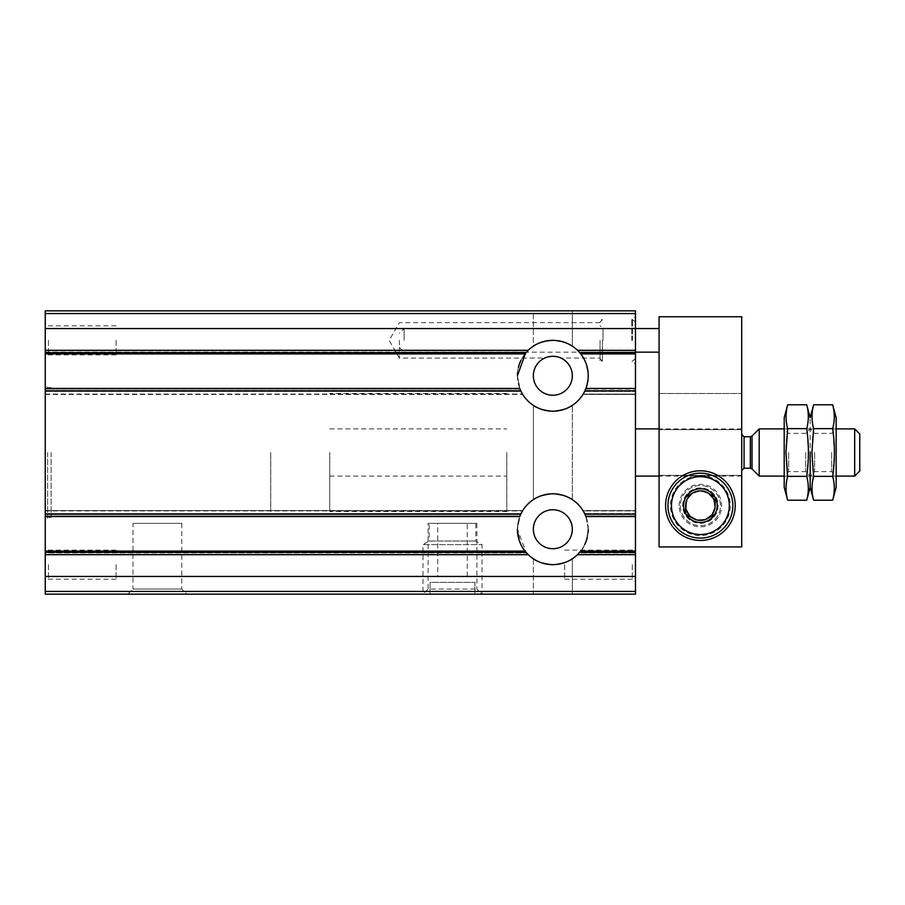 <?xml version="1.0" encoding="UTF-8"?>
<svg xmlns="http://www.w3.org/2000/svg" width="905" height="905" viewBox="0 0 905 905"><rect width="100%" height="100%" fill="white"/><g stroke="black" fill="none" stroke-linecap="round" stroke-linejoin="round"><path stroke-width="0.68" stroke-dasharray="4.53 3.39" d="M533.362 405.35C534.504 407.431 540.986 409.377 552.785 411.187C564.675 409.377 571.179 407.431 572.311 405.35C571.146 407.42 564.675 409.365 552.898 411.187C541.032 409.377 534.516 407.431 533.362 405.35C534.504 407.431 540.986 409.377 552.785 411.187C564.675 409.377 571.179 407.431 572.311 405.35C571.146 407.42 564.675 409.365 552.898 411.187C541.032 409.377 534.516 407.431 533.362 405.35L533.362 499.651C534.504 497.569 540.986 495.623 552.785 493.813C564.675 495.623 571.179 497.569 572.311 499.651C571.146 497.58 564.675 495.635 552.898 493.813C541.032 495.623 534.516 497.569 533.362 499.651L533.362 405.35M533.362 310.845L572.311 310.845L533.362 310.845L572.311 310.845L533.362 310.845L533.362 346.196C534.504 344.115 540.986 342.169 552.785 340.359C564.675 342.169 571.179 344.115 572.311 346.196C571.146 344.126 564.675 342.181 552.898 340.359C541.032 342.169 534.516 344.115 533.362 346.196L533.362 310.845M533.362 499.651C534.504 497.569 540.986 495.623 552.785 493.813C564.675 495.623 571.179 497.569 572.311 499.651C571.146 497.58 564.675 495.635 552.898 493.813C541.032 495.623 534.516 497.569 533.362 499.651M533.362 346.196C534.504 344.115 540.986 342.169 552.785 340.359C564.675 342.169 571.179 344.115 572.311 346.196C571.146 344.126 564.675 342.181 552.898 340.359C541.032 342.169 534.516 344.115 533.362 346.196M45.25 313.571L45.25 394.433L45.25 388.426L45.25 394.082L45.25 388.449L519.764 388.449L520.76 390.79A35.408 35.408 0 0 0 584.913 390.79L583.148 394.082L585.908 388.449L635.468 388.449L635.468 394.082L635.468 388.426L635.468 394.433L635.468 310.845L45.25 310.845L45.25 313.571L635.468 313.571M517.422 375.337A35.408 35.408 0 0 0 570.546 406.435A35.408 35.408 0 0 0 570.546 345.099A35.408 35.408 0 0 0 517.422 375.767L520.036 389.116L522.739 394.433L520.024 389.093L517.422 375.767L526.212 352.418L528.565 349.986L526.212 352.418L45.25 352.418L45.25 349.975L45.25 352.418L526.212 352.418M579.46 352.418C583.601 355.608 586.531 363.256 588.25 375.337C586.497 387.385 584.721 393.743 582.944 394.422C584.732 393.72 586.497 387.374 588.25 375.383C586.519 363.301 583.589 355.654 579.46 352.418L577.107 349.986L579.46 352.418L635.468 352.418L579.46 352.418M635.468 352.056L635.468 349.975L635.468 353.923L635.468 352.056L579.132 352.056L580.693 353.912L579.132 352.056L635.468 352.056M585.908 516.574L635.468 516.574L635.468 515.941L635.468 516.551L585.908 516.551L584.913 514.21A35.408 35.408 0 0 0 520.76 514.21L519.764 516.551L45.25 516.551L45.25 513.565L45.25 516.574L45.25 388.426L519.764 388.426M519.764 516.574L45.25 516.574L45.25 510.567L45.25 594.155L635.468 594.155L635.468 551.077L635.468 555.025L635.468 551.088L635.468 552.582L579.46 552.582L577.107 555.014L579.46 552.582L635.468 552.582L635.468 555.025L635.468 510.567L582.944 510.578C584.732 511.28 586.497 517.626 588.25 529.617C586.519 541.699 583.589 549.346 579.46 552.582C583.601 549.392 586.531 541.744 588.25 529.663C586.497 517.615 584.721 511.257 582.944 510.578L635.468 510.578L635.468 515.941L635.468 510.567L635.468 516.574L635.468 388.426L585.908 388.426M519.764 388.449L521.076 391.435L519.764 388.449M521.076 391.435L522.728 394.422L521.076 391.435L45.25 391.435L521.076 391.435M45.25 394.082L522.524 394.082L45.25 394.082M524.968 353.923L45.25 353.923L524.979 353.912L528.181 350.348A35.408 35.408 0 0 1 577.492 350.348L635.468 350.348M577.492 350.348L580.693 353.912A35.408 35.408 0 0 0 520.873 360.518M399.377 340.359L399.377 358.063L399.377 340.359M600.049 340.359L600.049 361.016L600.049 340.359M560.953 358.063C561.428 356.129 544.233 356.129 544.72 358.063C544.256 356.129 561.417 356.129 560.953 358.063L600.049 358.063M526.212 552.582L520.794 544.312L517.422 529.233L520.036 515.884L522.739 510.567L520.024 515.907L517.422 529.233L526.212 552.582L528.565 555.014L526.212 552.582L45.25 552.582L45.25 555.025L45.25 552.582L526.212 552.582M45.25 510.567L45.25 513.565L45.25 510.578L522.728 510.578L520.013 515.941L522.728 510.578L45.25 510.578L522.739 510.567L45.25 510.567M585.659 515.941L584.596 513.565L585.659 515.941L635.468 515.941L585.659 515.941M583.148 510.918L584.596 513.565L583.148 510.918L635.468 510.918L583.148 510.918M45.25 552.31L525.975 552.31L524.979 551.088L526.54 552.944L524.979 551.088A35.408 35.408 0 0 0 584.8 544.482M45.25 552.944L45.25 551.077L45.25 552.944L526.54 552.944L45.25 552.944M579.132 552.944L580.693 551.088L579.132 552.944L635.468 552.944L579.132 552.944M525.975 552.31L528.181 554.652A35.408 35.408 0 0 0 577.492 554.652L579.698 552.31L635.468 552.31M533.362 558.804C534.504 560.885 540.986 562.831 552.785 564.641C564.675 562.831 571.179 560.885 572.311 558.804C571.146 560.874 564.675 562.82 552.898 564.641C541.032 562.831 534.516 560.885 533.362 558.804C534.504 560.885 540.986 562.831 552.785 564.641C564.675 562.831 571.179 560.885 572.311 558.804C571.146 560.874 564.675 562.82 552.898 564.641C541.032 562.831 534.516 560.885 533.362 558.804L533.362 594.155L572.311 594.155L533.362 594.155L533.362 558.804M533.362 594.155L572.311 594.155L533.362 594.155M127.877 594.155L186.905 594.155L127.877 594.155L132.99 589.042L181.792 589.042L132.99 589.042L132.99 523.328L181.792 523.328L132.99 523.328M428.099 523.328L476.901 523.328L428.099 523.328L428.099 589.042L476.901 589.042L428.099 589.042L422.986 594.155L482.014 594.155L422.986 594.155L482.014 594.155L422.986 594.155L422.986 544.606L482.014 544.606L422.986 544.606L429.185 541.032L475.815 541.032L429.185 541.032L429.185 523.328L475.815 523.328L429.185 523.328M45.25 340.359L45.25 358.063L45.25 340.359M45.25 564.641L45.25 582.345L45.25 564.641M45.25 452.5L45.25 519.787L45.25 452.5M635.468 340.359L635.468 363.742L635.468 340.359M635.468 564.641L635.468 582.345L635.468 564.641M635.468 452.5L635.468 476.109L635.468 452.5M582.944 394.422L635.468 394.433L582.933 394.433M519.764 516.551L520.013 515.941L519.764 516.551M580.705 551.077L635.468 551.077L580.693 551.088L579.698 552.31M506.8 452.5L506.8 511.517L506.8 452.5M270.708 452.5L270.708 511.517L270.708 452.5M51.155 452.5L51.155 517.422L51.155 452.5M47.614 452.5L47.614 517.422L47.614 452.5M116.078 564.641L116.078 579.155L116.078 564.641M48.44 564.641L48.44 579.155L48.44 564.641M116.078 340.359L116.078 354.873L116.078 340.359M48.44 340.359L48.44 354.873L48.44 340.359M632.278 564.641L632.278 579.155L632.278 564.641M564.641 564.641L564.641 579.155L564.641 564.641M631.769 340.359L631.769 319.114L631.769 340.359M517.422 529.233A35.408 35.408 0 0 0 570.546 559.901A35.408 35.408 0 0 0 570.546 498.565A35.408 35.408 0 0 0 517.422 529.233M533.362 529.233A19.48 19.48 0 0 0 562.571 546.1A19.48 19.48 0 0 0 562.571 512.366A19.48 19.48 0 0 0 533.362 529.233M587.243 537.604A35.408 35.408 0 0 0 588.092 532.581M588.25 529.663A35.408 35.408 0 0 0 585.614 515.827M635.468 514.21L584.913 514.21A35.408 35.408 0 0 0 517.422 529.165M533.362 375.767A19.48 19.48 0 0 0 562.571 392.634A19.48 19.48 0 0 0 562.571 358.9A19.48 19.48 0 0 0 533.362 375.767M517.422 375.767A35.408 35.408 0 0 0 584.913 390.79L635.468 390.79M518.429 367.396A35.408 35.408 0 0 0 517.581 372.419M603.001 340.359L603.001 328.549L603.001 340.359M632.516 340.359L632.516 319.114L632.516 340.359M602.413 340.359L602.413 361.016L602.413 340.359M430.067 594.155L474.933 594.155L474.933 582.345L430.067 582.345L430.067 594.155L474.933 594.155L474.933 582.345L430.067 582.345L430.067 594.155M437.749 523.328L467.252 523.328L437.749 523.328L437.749 576.451L467.252 576.451L437.749 576.451M741.704 452.5L741.704 476.109L741.704 452.5M329.737 452.5L329.737 511.517L329.737 452.5M859.75 433.959L859.75 471.041M854.682 428.891L854.682 476.109M759.193 428.891L759.193 476.109M836.141 417.68L836.141 487.32M832.691 500.205C834.817 492.252 834.817 484.299 832.691 476.358L834.399 452.5L832.691 428.642C834.817 420.701 834.817 412.748 832.691 404.795M813.629 404.795C811.491 412.748 811.491 420.701 813.629 428.642C811.366 444.344 811.366 460.249 813.629 476.358C811.491 484.299 811.491 492.252 813.629 500.205M810.167 487.32L810.167 417.68L810.167 487.32M814.647 452.5L814.647 471.629L814.647 452.5M831.672 452.5L831.672 471.629L831.672 452.5M832.691 476.358L813.629 476.358M832.691 428.642L813.629 428.642M806.717 500.205C808.855 492.252 808.855 484.299 806.717 476.358L808.437 452.5L806.717 428.642C808.855 420.701 808.855 412.748 806.717 404.795M787.655 404.795C785.529 412.748 785.529 420.701 787.655 428.642C785.404 444.344 785.404 460.249 787.655 476.358C785.529 484.299 785.529 492.252 787.655 500.205M784.205 487.32L784.205 417.68M784.205 452.5L784.205 476.109L784.205 452.5M788.674 452.5L788.674 471.629L788.674 452.5M805.699 452.5L805.699 471.629L805.699 452.5M806.717 476.358L787.655 476.358M806.717 428.642L787.655 428.642M659.078 546.937L741.704 546.937L741.704 316.75L659.078 316.75L659.078 546.937L741.704 546.937L741.704 475.363L741.704 546.937L659.078 546.937L659.078 393.483L659.078 546.937M685.877 505.624A14.514 14.514 0 0 0 707.653 518.192A14.514 14.514 0 0 0 707.653 493.055A14.514 14.514 0 0 0 685.877 505.624A14.514 14.514 0 0 0 707.653 518.192A14.514 14.514 0 0 0 707.653 493.055A14.514 14.514 0 0 0 685.877 505.624M659.078 340.359L659.078 328.549L659.078 340.359M741.704 429.637L741.704 475.363L741.704 393.483L741.704 429.637L659.078 429.637L741.704 429.637M659.078 475.363L741.704 475.363L659.078 475.363M659.078 393.483L741.704 393.483L659.078 393.483M680.322 505.624A20.068 20.068 0 0 0 710.425 523A20.068 20.068 0 0 0 710.425 488.236A20.068 20.068 0 0 0 680.322 505.624A20.068 20.068 0 0 0 710.425 523A20.068 20.068 0 0 0 710.425 488.236A20.068 20.068 0 0 0 680.322 505.624M665.571 505.624A34.82 34.82 0 0 0 717.801 535.783A34.82 34.82 0 0 0 717.801 475.464A34.82 34.82 0 0 0 665.571 505.624M404.105 340.359L404.105 328.549L404.105 340.359M679.146 505.624A21.245 21.245 0 0 1 711.013 487.218A21.245 21.245 0 0 1 711.013 524.018A21.245 21.245 0 0 1 679.146 505.624M700.391 475.691A29.922 29.922 0 0 1 726.308 520.579A29.922 29.922 0 0 1 674.474 520.579A29.922 29.922 0 0 1 700.391 475.691M682.687 505.624A17.704 17.704 0 0 1 709.249 490.284A17.704 17.704 0 0 1 709.249 520.952A17.704 17.704 0 0 1 682.687 505.624A17.704 17.704 0 0 1 709.249 490.284A17.704 17.704 0 0 1 709.249 520.952A17.704 17.704 0 0 1 682.687 505.624M686.307 505.624A14.084 14.084 0 0 1 707.439 493.417A14.084 14.084 0 0 1 707.439 517.818A14.084 14.084 0 0 1 686.307 505.624M700.391 473.157A32.467 32.467 0 0 1 728.502 521.846A32.467 32.467 0 0 1 672.279 521.846A32.467 32.467 0 0 1 700.391 473.157M714.769 496.879L715.142 497.546M715.142 513.701L714.769 514.357M700.775 522.434L700.006 522.434M686.024 514.357L685.639 513.701M685.639 497.546L686.024 496.879M700.006 488.802L700.775 488.802M45.25 394.422L522.739 394.433L45.25 394.433M45.25 352.056L526.54 352.056L45.25 352.056M45.25 350.031L528.509 350.031L45.25 350.031M577.164 350.031L635.468 350.031L577.164 350.031M45.25 390.79L520.76 390.79M45.25 389.06L520.013 389.06L45.25 389.06M585.659 389.06L635.468 389.06L585.659 389.06M584.596 391.435L635.468 391.435L584.596 391.435M583.148 394.082L635.468 394.082L583.148 394.082M580.693 353.912L635.468 353.912L580.705 353.923M579.698 352.69L635.468 352.69M45.25 350.348L528.181 350.348M45.25 352.69L525.975 352.69M45.25 554.969L528.509 554.969L45.25 554.969M577.164 554.969L635.468 554.969L577.164 554.969M45.25 513.565L521.076 513.565L45.25 513.565M45.25 515.941L520.013 515.941L45.25 515.941M584.596 513.565L635.468 513.565L584.596 513.565M45.25 510.918L522.524 510.918L45.25 510.918M45.25 514.21L520.76 514.21M45.25 551.088L524.979 551.088L45.25 551.077M45.25 554.652L528.181 554.652M577.492 554.652L635.468 554.652M45.25 576.451L635.468 576.451M45.25 328.549L635.468 328.549L603.001 328.549L600.049 325.608M45.25 591.429L635.468 591.429M752.021 436.074L752.021 468.926M750.347 436.764L750.347 468.236M744.068 436.764L744.068 468.236M572.311 499.651L572.311 405.35L572.311 499.651M572.311 346.196L572.311 310.845L572.311 346.196M45.25 349.975L528.565 349.975L45.25 349.975M577.107 349.975L635.468 349.975L577.107 349.975M600.049 322.655L399.377 322.655L389.161 340.359L399.377 358.063L544.72 358.063M45.25 555.025L528.565 555.025L45.25 555.025M577.107 555.025L635.468 555.025L577.107 555.025M572.311 594.155L572.311 558.804L572.311 594.155M329.737 428.891L506.8 428.891M329.737 476.109L506.8 476.109M506.8 393.483L329.737 393.483M506.8 511.517L329.737 511.517M51.155 387.578L47.614 387.578L45.25 385.213M51.155 517.422L47.614 517.422L45.25 519.787M476.901 523.328L476.901 589.042L482.014 594.155L482.014 544.606L475.815 541.032L475.815 523.328M181.792 523.328L181.792 589.042L186.905 594.155M116.078 550.127L48.44 550.127L45.25 546.937M116.078 579.155L48.44 579.155L45.25 582.345M116.078 325.845L48.44 325.845L45.25 322.655M116.078 354.873L48.44 354.873L45.25 358.063M564.641 579.155L632.278 579.155L635.468 582.345M564.641 550.127L632.278 550.127L635.468 546.937M635.468 358.652L631.769 361.604L635.468 363.742M635.468 322.067L631.769 319.114L635.468 316.976M399.377 347.441L404.105 352.158L635.468 352.158L603.001 352.158L600.049 355.111M600.049 358.652L602.413 361.016L600.049 361.016M600.049 322.067L602.413 319.703L600.049 319.703M467.252 576.451L467.252 523.328M741.704 428.891L659.078 428.891M741.704 476.109L659.078 476.109M836.141 428.891L784.205 428.891L788.674 433.371L805.699 433.371L810.167 428.891L814.647 433.371L831.672 433.371L836.141 428.891M836.141 476.109L784.205 476.109L788.674 471.629L805.699 471.629L810.167 476.109L814.647 471.629L831.672 471.629L836.141 476.109M635.468 328.549L404.105 328.549L399.377 333.278"/><path stroke-width="1.36" d="M519.764 388.426L45.25 388.426L45.25 390.79L520.76 390.79L519.764 388.449L45.25 388.449L45.25 353.912L524.979 353.912L528.181 350.348A35.408 35.408 0 0 1 577.492 350.348L579.698 352.69L635.468 352.69L635.468 516.574L585.908 516.551L584.913 514.21A35.408 35.408 0 0 0 520.76 514.21L519.764 516.551L45.25 516.551L519.764 516.574M525.443 353.323L517.422 375.767M45.25 313.571L635.468 313.571L635.468 310.845L45.25 310.845L45.25 353.912L524.968 353.923M635.468 313.571L635.468 352.69M585.908 388.426L635.468 388.449L585.908 388.449L584.913 390.79A35.408 35.408 0 0 0 580.693 353.912L579.698 352.69M45.25 554.652L528.181 554.652A35.408 35.408 0 0 0 577.492 554.652L580.693 551.088L635.468 551.077L635.468 594.155L45.25 594.155L45.25 514.21L520.76 514.21M580.705 551.077L635.468 551.077L635.468 516.574L585.908 516.574M517.422 529.165A35.408 35.408 0 0 0 524.968 551.077L528.181 554.652M520.76 390.79A35.408 35.408 0 0 0 584.913 390.79L635.468 390.79M45.25 390.79L45.25 514.21M533.362 529.233A19.48 19.48 0 0 0 562.571 546.1A19.48 19.48 0 0 0 562.571 512.366A19.48 19.48 0 0 0 533.362 529.233M584.8 544.482A35.408 35.408 0 0 0 587.243 537.604M588.092 532.581A35.408 35.408 0 0 0 588.25 529.663M585.614 515.827A35.408 35.408 0 0 0 584.913 514.21L635.468 514.21M533.362 375.767A19.48 19.48 0 0 0 562.571 392.634A19.48 19.48 0 0 0 562.571 358.9A19.48 19.48 0 0 0 533.362 375.767M520.873 360.518A35.408 35.408 0 0 0 518.429 367.396M517.581 372.419A35.408 35.408 0 0 0 517.422 375.337M854.682 428.891L854.682 476.109L859.75 471.041L859.75 433.959L854.682 428.891L836.141 428.891M784.205 476.109L759.193 476.109L759.193 428.891L784.205 428.891M832.691 500.205L836.141 487.32L836.141 417.68L832.691 404.795C834.817 412.748 834.817 420.701 832.691 428.642C834.942 444.344 834.942 460.249 832.691 476.358C834.817 484.299 834.817 492.252 832.691 500.205L813.629 500.205C811.491 492.252 811.491 484.299 813.629 476.358L811.909 452.5L813.629 428.642C811.491 420.701 811.491 412.748 813.629 404.795L832.691 404.795M810.167 452.5L810.167 487.32L810.167 452.5M832.691 476.358L813.629 476.358M832.691 428.642L813.629 428.642M806.717 404.795C808.855 412.748 808.855 420.701 806.717 428.642C808.968 444.344 808.968 460.249 806.717 476.358C808.855 484.299 808.855 492.252 806.717 500.205L787.655 500.205C785.529 492.252 785.529 484.299 787.655 476.358L785.947 452.5L787.655 428.642C785.529 420.701 785.529 412.748 787.655 404.795L806.717 404.795L810.167 417.68L813.629 404.795M787.655 404.795L784.205 417.68L784.205 487.32L787.655 500.205M806.717 476.358L787.655 476.358M806.717 428.642L787.655 428.642M659.078 546.937L741.704 546.937L741.704 316.75L659.078 316.75L659.078 546.937M665.571 505.624A34.82 34.82 0 0 0 717.801 535.783A34.82 34.82 0 0 0 717.801 475.464A34.82 34.82 0 0 0 665.571 505.624M700.391 476.697A28.926 28.926 0 0 1 725.437 520.081A28.926 28.926 0 0 1 675.345 520.081A28.926 28.926 0 0 1 700.391 476.697M715.142 514.142L715.142 513.701A16.822 16.822 0 0 0 715.142 497.546L714.769 496.879A16.822 16.822 0 0 0 700.775 488.802L700.006 488.802A16.822 16.822 0 0 0 686.024 496.879L685.639 497.546A16.822 16.822 0 0 0 685.639 513.701L686.024 514.357A16.822 16.822 0 0 0 700.006 522.434L700.775 522.434A16.822 16.822 0 0 0 714.769 514.357L715.142 514.142M715.142 497.546L715.142 505.624A14.752 14.752 0 0 1 707.767 518.395L714.769 514.357L707.767 518.395A14.752 14.752 0 0 1 693.015 518.395L686.024 514.357L693.015 518.395A14.752 14.752 0 0 1 685.639 505.624L685.639 513.701L685.639 505.624A14.752 14.752 0 0 1 693.015 492.84L686.024 496.879L693.015 492.84A14.752 14.752 0 0 1 707.767 492.84L714.769 496.879L707.767 492.84A14.752 14.752 0 0 1 715.142 505.624L715.142 497.546M700.391 473.157A32.467 32.467 0 0 1 728.502 521.846A32.467 32.467 0 0 1 672.279 521.846A32.467 32.467 0 0 1 700.391 473.157M45.25 352.69L525.975 352.69M45.25 350.348L528.181 350.348M577.492 350.348L635.468 350.348M580.693 353.912L635.468 353.912L580.705 353.923M45.25 551.088L524.979 551.088L45.25 551.077M45.25 552.31L525.975 552.31M579.698 552.31L635.468 552.31M577.492 554.652L635.468 554.652M45.25 576.451L635.468 576.451M45.25 328.549L659.078 328.549M45.25 591.429L635.468 591.429M752.021 436.074L750.347 436.764L750.347 468.236L752.021 468.926L752.021 436.074L759.193 428.891M750.347 468.236L744.068 468.236L744.068 436.764L741.704 434.4M659.078 428.891L635.468 428.891M659.078 476.109L635.468 476.109M854.682 476.109L836.141 476.109M752.021 468.926L759.193 476.109M750.347 436.764L744.068 436.764M744.068 468.236L741.704 470.6M806.717 500.205L810.167 487.32L813.629 500.205M659.078 352.158L635.468 352.158"/></g></svg>
